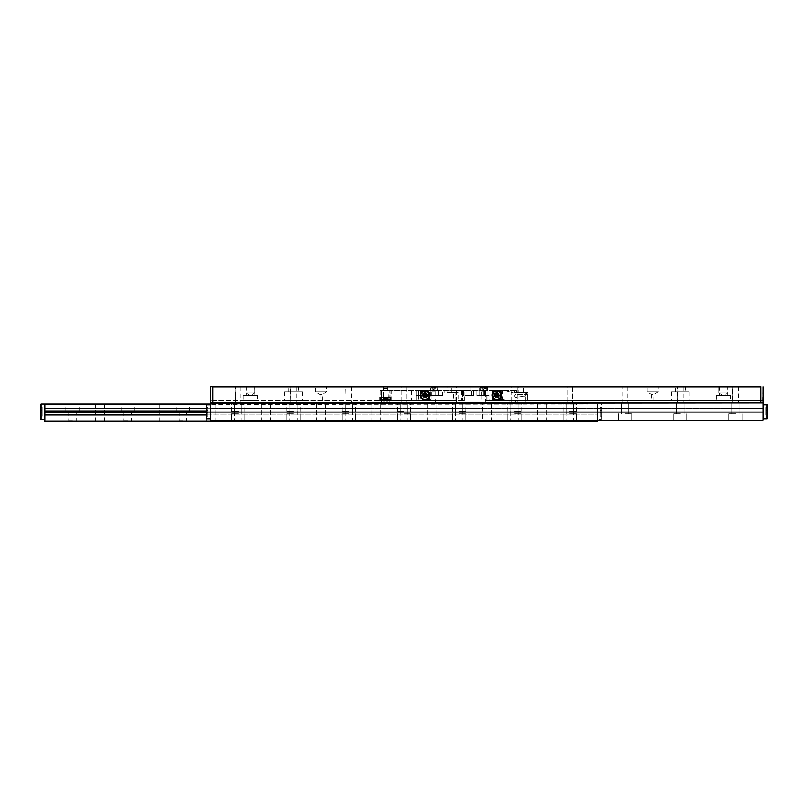 <?xml version="1.0" encoding="UTF-8"?>
<svg xmlns="http://www.w3.org/2000/svg" width="808" height="808" viewBox="0 0 808 808"><rect width="100%" height="100%" fill="white"/><g stroke="black" fill="none" stroke-linecap="round" stroke-linejoin="round"><path stroke-width="0.61" stroke-dasharray="4.04 3.03" d="M763.176 396.314L763.176 401.293L763.176 396.314M763.065 396.314L763.065 401.293L763.065 396.314M501.253 395.183A4.424 4.424 0 0 0 496.829 390.759A4.424 4.424 0 0 0 492.415 395.183A4.424 4.424 0 0 0 496.829 399.596A4.424 4.424 0 0 0 501.253 395.183M499.263 395.183A2.434 2.434 0 0 0 496.829 392.749A2.434 2.434 0 0 0 494.405 395.183A2.434 2.434 0 0 0 496.829 397.617A2.434 2.434 0 0 0 499.263 395.183A2.434 2.434 0 0 0 496.829 392.749A2.434 2.434 0 0 0 494.405 395.183A2.434 2.434 0 0 0 496.829 397.617A2.434 2.434 0 0 0 499.263 395.183M518.877 392.526L523.412 392.526L518.877 392.526L518.877 386.779L523.412 386.779L518.877 386.779M523.412 392.526L523.412 386.779M245.965 392.971L245.965 386.335L254.803 386.335L245.965 386.335L254.803 386.335L245.965 386.335L245.965 392.971L254.803 392.971L254.803 386.335L254.803 392.971L245.965 392.971L254.803 392.971L245.965 392.971L250.379 395.627L254.803 392.971L250.379 395.627L245.965 392.971M718.969 392.971L718.969 386.335L727.816 386.335L718.969 386.335L727.816 386.335L718.969 386.335L718.969 392.971L727.816 392.971L727.816 386.335L727.816 392.971L718.969 392.971L727.816 392.971L718.969 392.971L723.392 395.627L727.816 392.971L723.392 395.627L718.969 392.971M730.573 395.405L716.211 395.405L730.573 395.405L730.573 400.707L716.211 400.707L730.573 400.707M716.211 395.405L716.211 400.707M727.15 386.335L719.635 386.335L727.15 386.335L727.15 395.405L719.635 395.405L727.15 395.405M719.635 386.335L719.635 395.405M257.57 395.405L243.198 395.405L257.57 395.405L257.57 400.707L243.198 400.707L257.57 400.707M243.198 395.405L243.198 400.707M254.136 386.335L246.622 386.335L254.136 386.335L254.136 395.405L246.622 395.405L254.136 395.405M246.622 386.335L246.622 395.405M320.008 400.707L322.22 400.707L320.008 400.707L320.008 394.526L322.22 394.526L326.634 391.87L326.634 386.779L315.14 386.335L327.078 386.335L315.14 386.335M322.22 400.707L322.22 394.526L320.008 394.526L315.585 391.87L326.634 391.87L315.585 391.87L315.585 386.779L327.078 386.335M298.677 386.335L298.233 391.87L288.729 391.87L288.729 386.779L298.233 386.779L288.284 386.335L298.677 386.335L288.284 386.335M345.976 386.779L351.945 386.335L345.541 386.335L351.945 386.335L345.541 386.335L345.976 402.919L351.5 402.919L345.976 402.919L351.5 402.919L345.976 402.919L345.976 386.779L351.945 386.335L345.976 386.779M290.718 386.779L296.688 386.335L290.274 386.335L296.688 386.335L290.274 386.335L290.718 402.919L296.243 402.919L290.718 402.919L296.243 402.919L290.718 402.919L290.718 386.779L296.688 386.335L290.718 386.779M235.461 386.779L241.43 386.335L235.017 386.335L241.43 386.335L235.017 386.335L235.461 402.919L240.986 402.919L235.461 402.919L240.986 402.919L235.461 402.919L235.461 386.779L241.43 386.335L235.461 386.779M622.271 386.779L628.24 386.335L621.827 386.335L628.24 386.335L621.827 386.335L622.271 402.919L627.796 402.919L622.271 402.919L627.796 402.919L622.271 402.919L622.271 386.779L628.24 386.335L622.271 386.779M677.528 386.779L683.497 386.335L677.084 386.335L683.497 386.335L677.084 386.335L677.528 402.919L683.053 402.919L677.528 402.919L683.053 402.919L677.528 402.919L677.528 386.779L683.497 386.335L677.528 386.779M732.785 386.779L738.754 386.335L732.341 386.335L738.754 386.335L732.341 386.335L732.785 402.919L738.31 402.919L732.785 402.919L738.31 402.919L732.785 402.919L732.785 386.779L738.754 386.335L732.785 386.779M685.487 386.335L685.043 391.87L675.538 391.87L675.538 386.779L685.043 386.779L675.094 386.335L685.487 386.335L675.094 386.335M651.561 400.707L653.763 400.707L651.561 400.707L651.561 394.526L653.763 394.526L658.187 391.87L658.187 386.779L646.693 386.335L658.631 386.335L646.693 386.335M653.763 400.707L653.763 394.526L651.561 394.526L647.137 391.87L658.187 391.87L647.137 391.87L647.137 386.779L658.631 386.335M431.846 395.577L435.825 395.577L431.846 395.577L431.846 390.759L435.825 390.759L431.846 390.759M435.825 395.577L435.825 390.759M481.578 395.577L485.558 395.577L481.578 395.577L481.578 390.759L485.558 390.759L481.578 390.759M485.558 395.577L485.558 390.759M465.004 395.577L468.983 395.577L465.004 395.577L465.004 390.759L468.983 390.759L465.004 390.759M468.983 395.577L468.983 390.759M429.422 395.183A4.424 4.424 0 0 0 424.998 390.759A4.424 4.424 0 0 0 420.574 395.183A4.424 4.424 0 0 0 424.998 399.596A4.424 4.424 0 0 0 429.422 395.183M427.432 395.183A2.434 2.434 0 0 0 424.998 392.749A2.434 2.434 0 0 0 422.564 395.183A2.434 2.434 0 0 0 424.998 397.617A2.434 2.434 0 0 0 427.432 395.183A2.434 2.434 0 0 0 424.998 392.749A2.434 2.434 0 0 0 422.564 395.183A2.434 2.434 0 0 0 424.998 397.617A2.434 2.434 0 0 0 427.432 395.183M302.323 391.87L284.638 391.87L302.323 391.87L302.323 400.707L284.638 400.707L302.323 400.707M284.638 391.87L284.638 400.707M288.729 391.87L298.233 391.87M689.133 391.87L671.448 391.87L689.133 391.87L689.133 400.707L671.448 400.707L689.133 400.707M671.448 391.87L671.448 400.707M675.538 391.87L685.043 391.87M738.31 386.779L738.31 402.919L738.31 386.779M683.053 386.779L683.053 402.919L683.053 386.779M627.796 386.779L627.796 402.919L627.796 386.779M351.5 386.779L351.5 402.919L351.5 386.779M296.243 386.779L296.243 402.919L296.243 386.779M240.986 386.779L240.986 402.919L240.986 386.779M429.967 390.759L437.704 390.759L429.967 390.759L429.967 386.779L437.704 386.779L429.967 386.779M437.704 390.759L437.704 386.779M479.7 390.759L487.436 390.759L479.7 390.759L479.7 386.779L487.436 386.779L479.7 386.779M487.436 390.759L487.436 386.779M463.125 390.759L470.862 390.759L463.125 390.759L463.125 386.779L470.862 386.779L463.125 386.779M470.862 390.759L470.862 386.779M387.537 386.779L383.992 386.779L387.537 386.779L387.537 390.719L383.992 390.719L387.537 390.719M383.992 386.779L383.992 390.719M447.046 392.526L451.581 392.526L447.046 392.526L447.046 386.779L451.581 386.779L447.046 386.779M451.581 392.526L451.581 386.779M572.539 386.779L572.539 402.919L567.014 402.919L572.539 402.919L567.014 402.919L572.539 402.919L572.539 386.779L567.014 386.779L567.014 402.919L567.014 386.779L572.539 386.779M517.282 386.779L517.282 402.919L511.757 402.919L517.282 402.919L511.757 402.919L517.282 402.919L517.282 386.779L511.757 386.779L511.757 402.919L511.757 386.779L517.282 386.779M462.024 386.779L462.024 402.919L456.5 402.919L462.024 402.919L456.5 402.919L462.024 402.919L462.024 386.779L456.5 386.779L456.5 402.919L456.5 386.779L462.024 386.779M406.767 386.779L406.767 402.919L401.233 402.919L406.767 402.919L401.233 402.919L406.767 402.919L406.767 386.779L401.233 386.779L401.233 402.919L401.233 386.779L406.767 386.779M463.681 395.577L463.681 390.719L461.469 390.719L461.469 400.707L464.782 400.707L210.595 400.707L381.346 400.707L381.346 390.719L379.134 390.719L379.134 402.919L211.04 402.919L379.134 402.919L212.807 402.475L212.807 386.779L763.176 386.779L762.742 402.919L763.176 400.707L485.78 400.707L485.78 395.577L483.568 395.577L487.992 395.577L476.942 395.577L485.78 395.577L485.78 390.719L466.994 390.719L466.994 395.577L473.629 395.577L466.994 395.577M763.176 386.779L211.04 386.335L210.595 402.475L212.989 402.919L211.04 402.919L762.742 402.919L386.87 402.919L762.742 402.919L763.176 400.707L485.78 400.707M379.134 402.475L379.134 390.719L483.568 390.719L483.568 395.577L483.568 390.719L484.679 390.719L484.679 395.577L484.679 390.719L516.726 390.719L485.78 390.719L485.78 395.577L489.103 395.577L485.78 395.577M424.998 395.577L442.683 395.577L424.998 395.577L424.998 390.719M463.681 390.719L466.994 390.719M461.469 390.719L390.183 390.719L390.183 400.707L381.346 400.707L381.346 390.719L390.183 390.719L390.183 400.707L418.362 400.707L418.362 390.719L418.362 395.577L416.16 395.577L416.16 390.719L416.16 395.577L418.362 395.577L418.362 390.719L422.786 390.719L418.362 390.719M428.311 390.719L428.311 400.707L418.362 400.707M428.311 400.707L430.523 400.707L430.523 390.719M453.732 400.707L455.944 400.707L455.944 392.526L453.732 392.526L453.732 400.707L430.523 400.707M458.156 392.526L455.944 392.526L455.944 400.707L458.156 400.707L458.156 392.526L447.097 392.526L447.097 390.719M461.469 400.707L458.156 400.707M210.595 402.475L210.595 400.707L211.04 402.919M760.783 386.335L760.964 402.475L386.87 402.475L386.87 390.719L386.87 402.475M416.16 400.707L416.16 390.719L416.16 400.707M500.152 390.719L500.152 400.707L525.564 400.707L525.564 392.526L527.775 392.526L527.775 400.707L527.775 392.526L525.564 392.526L525.564 400.707L527.775 400.707L487.992 400.707L489.103 400.707L489.103 395.577M500.152 400.707L489.103 400.707M420.574 395.577L418.362 395.577L422.786 395.577L420.574 395.577L420.574 390.719L420.574 395.577M762.742 402.919L760.783 402.919M210.595 386.779L212.989 386.335M525.564 392.526L514.514 392.526L516.726 392.526L514.514 392.526L514.514 390.719L514.514 392.526L525.564 392.526M453.732 392.526L447.097 392.526M444.895 392.526L444.895 390.719L444.895 392.526M516.726 390.719L516.726 392.526L516.726 390.719M487.992 400.707L487.992 390.719L487.992 400.707M462.57 390.719L462.57 400.707L462.57 390.719M471.418 395.577L471.418 390.719L471.418 395.577M479.154 395.577L479.154 390.719L479.154 395.577M422.786 390.719L422.786 395.577L422.786 390.719M501.253 400.707L501.253 390.719M429.422 395.577L429.422 400.707M438.259 395.577L438.259 390.719M763.065 395.738L763.176 393.749L763.065 395.738M763.065 398.889L763.176 396.9L763.065 398.889M381.679 402.808L390.072 402.586L381.457 402.586L381.457 399.596L390.072 399.596L381.457 399.596M389.85 402.808L390.072 399.596M387.214 388.547L383.558 388.991L383.558 399.162L387.971 399.162L383.113 399.596L388.416 399.596L387.971 388.991L383.558 388.991L387.971 388.991L384.315 388.547M387.678 402.808L386.719 402.808L387.678 402.808L387.678 400.596L385.769 400.445L384.81 400.596L386.719 400.596L386.719 402.808L384.81 402.808L386.719 402.808L386.719 400.596L384.81 400.596L384.81 402.808L383.851 402.808L384.81 402.808L384.81 400.596L383.851 400.596L385.769 400.445L383.851 400.596L383.851 402.808M388.416 399.596L383.113 399.596M385.769 400.445L386.719 400.596L385.769 400.445M425.553 396.516A1.444 1.444 0 0 0 426.331 394.627A1.444 1.444 0 0 0 424.442 393.849A1.444 1.444 0 0 0 423.665 395.728A1.444 1.444 0 0 0 425.553 396.516M425.846 397.223A2.212 2.212 0 0 0 427.038 394.334A2.212 2.212 0 0 0 424.149 393.142A2.212 2.212 0 0 0 422.958 396.021A2.212 2.212 0 0 0 425.846 397.223A2.212 2.212 0 0 0 427.038 394.334A2.212 2.212 0 0 0 424.149 393.142A2.212 2.212 0 0 0 422.958 396.021A2.212 2.212 0 0 0 425.846 397.223A2.212 2.212 0 0 0 427.038 394.334A2.212 2.212 0 0 0 424.149 393.142M426.644 399.162A4.313 4.313 0 0 0 428.977 393.536A4.313 4.313 0 0 0 423.352 391.193A4.313 4.313 0 0 0 421.019 396.829A4.313 4.313 0 0 0 426.644 399.162M423.836 396.698L425.725 396.95L426.897 395.435L426.159 393.668L424.271 393.415L423.099 394.93L423.836 396.698M430.745 387.446L437.158 387.668L430.523 387.668L430.523 390.759L437.158 390.759L430.523 390.759M436.936 387.446L437.158 390.759M434.936 404.02L432.068 403.636L432.068 391.203L435.603 391.203L431.634 390.759L436.047 390.759L435.603 403.636L432.745 404.02M435.754 387.446L434.795 387.446L435.754 387.446L435.754 388.991L433.835 389.799L432.886 388.991L434.795 388.991L434.795 387.446L432.886 387.446L434.795 387.446L434.795 388.991L432.886 388.991L432.886 387.446L431.926 387.446L432.886 387.446L432.886 388.991L431.926 388.991L433.835 389.799L431.926 388.991L431.926 387.446M436.047 390.759L431.634 390.759M433.835 389.799L434.795 388.991L433.835 389.799M480.477 387.446L486.891 387.668L480.255 387.668L480.255 390.759L486.891 390.759L480.255 390.759M486.669 387.446L486.891 390.759M484.669 404.02L481.8 403.636L481.8 391.203L485.335 391.203L481.366 390.759L485.78 390.759L485.335 403.636L481.8 403.636L486.891 404.02L482.467 404.02L482.467 421.705L486.891 421.705L482.467 421.705M485.487 387.446L484.527 387.446L485.487 387.446L485.487 388.991L483.568 389.799L482.618 388.991L484.527 388.991L484.527 387.446L482.618 387.446L484.527 387.446L484.527 388.991L482.618 388.991L482.618 387.446L481.659 387.446L482.618 387.446L482.618 388.991L481.659 388.991L483.568 389.799L481.659 388.991L481.659 387.446M485.78 390.759L481.366 390.759M483.568 389.799L484.527 388.991L483.568 389.799M389.749 400.556L381.679 400.556L389.749 400.556M383.174 397.344L388.416 397.344L383.174 397.344M389.971 397.344L381.457 397.344L389.971 397.344M383.608 386.739L387.921 386.739M387.628 400.556L383.901 400.556L387.628 400.556L387.628 398.344L383.901 398.344L385.769 398.192L385.194 398.344L385.194 400.556M383.901 400.556L383.901 398.344L385.769 398.192L387.062 398.344L387.062 400.556M386.335 400.556L386.335 398.344L385.769 398.192L384.467 398.344L384.467 400.556M384.356 386.295L387.173 386.295M380.457 400.707L382.073 400.707L382.073 399.596L380.457 399.596L380.457 400.707L379.356 400.707L390.628 400.707L390.628 396.95L390.628 399.596L389.456 399.596L389.456 400.707L390.628 400.707L390.628 399.596L381.568 399.596L381.568 390.759L388.082 390.759L388.082 396.95L390.628 396.95L379.356 396.95L388.082 396.95L388.082 399.596L383.446 399.596L388.082 399.596M383.446 396.95L383.446 399.596M389.961 399.596L389.961 390.759L389.961 399.596M380.457 396.95L380.457 399.596L381.568 399.596L381.568 390.759L389.961 390.759L388.082 390.759L388.082 396.95M379.356 400.707L379.356 396.95L379.356 400.707M386.648 400.707L386.648 396.95L386.648 400.707M382.073 400.707L389.456 400.707M382.073 399.596L389.456 399.596M496.829 393.415A1.768 1.768 0 0 1 498.607 395.183A1.768 1.768 0 0 1 496.829 396.95A1.768 1.768 0 0 1 495.062 395.183A1.768 1.768 0 0 1 496.829 393.415A1.768 1.768 0 0 1 498.607 395.183A1.768 1.768 0 0 1 496.829 396.95A1.768 1.768 0 0 1 495.062 395.183A1.768 1.768 0 0 1 496.829 393.415M496.829 392.749A2.434 2.434 0 0 1 499.263 395.183A2.434 2.434 0 0 1 496.829 397.617A2.434 2.434 0 0 1 494.405 395.183A2.434 2.434 0 0 1 496.829 392.749M510.575 400.546A1.101 1.101 0 0 1 511.363 400.223A1.101 1.101 0 0 0 510.575 400.546L510.292 400.829A1.101 1.101 0 0 1 509.232 401.121L502.637 399.627A1.101 1.101 0 0 0 502.394 399.596L492.415 399.596L502.394 399.596A1.101 1.101 0 0 1 502.637 399.627L509.232 401.121A1.101 1.101 0 0 0 510.292 400.829L510.575 400.546M525.533 400.637A2.676 2.676 0 0 0 523.099 396.193L516.322 397.374A1.535 1.535 0 0 1 514.534 395.991A1.535 1.535 0 0 1 516.059 394.324L526.685 394.324L526.685 393.001L513.868 393.001A1.101 1.101 0 0 1 513.585 392.961A1.101 1.101 0 0 0 513.868 393.001L526.685 393.001L526.685 394.324L516.059 394.324A1.535 1.535 0 0 0 514.534 395.991A1.535 1.535 0 0 0 516.322 397.374L523.099 396.193A2.676 2.676 0 0 1 525.533 400.637A1.101 1.101 0 0 0 525.392 400.829L524.513 402.364A1.101 1.101 0 0 1 523.554 402.919L516.534 402.919A1.101 1.101 0 0 1 515.575 402.364L515.171 401.657A1.101 1.101 0 0 0 514.474 401.142A23.432 23.432 0 0 1 511.747 400.293A1.101 1.101 0 0 0 511.363 400.223A1.101 1.101 0 0 1 511.747 400.293A23.432 23.432 0 0 0 514.474 401.142A1.101 1.101 0 0 1 515.171 401.657L515.575 402.364A1.101 1.101 0 0 0 516.534 402.919L523.554 402.919A1.101 1.101 0 0 0 524.513 402.364L525.392 400.829A1.101 1.101 0 0 1 525.533 400.637M492.415 390.759L492.415 399.596L492.415 390.759L505.212 390.759L492.415 390.759M505.495 390.799L513.585 392.961L505.495 390.799A1.101 1.101 0 0 0 505.212 390.759A1.101 1.101 0 0 1 505.495 390.799M206.838 418.726L206.838 404.798A0.667 0.667 0 0 0 206.171 405.454L206.171 418.059A0.667 0.667 0 0 0 206.838 418.726L210.595 418.726L210.595 404.798L210.595 418.726L210.595 412.312L763.176 412.312L763.176 404.798L763.176 418.726L763.176 402.919L210.595 402.919L763.176 402.919L210.595 402.919L763.176 402.919L763.176 420.16L763.176 412.312L210.595 412.312L210.595 411.201L763.176 411.201L210.595 411.201L763.176 411.201L210.595 411.201L210.595 402.919L210.595 420.16L210.595 415.009L763.176 415.009L210.595 415.009L210.595 404.798L210.595 418.726M767.6 405.454L767.6 418.059L767.6 405.454A0.667 0.667 0 0 0 766.933 404.798L763.176 404.798L763.176 418.726L763.176 404.798M238.229 420.604L231.593 420.604L238.229 420.604M238.229 413.746L231.593 413.746L238.229 413.746M238.229 402.919L234.583 402.919L238.229 402.919M293.486 420.604L286.85 420.604L293.486 420.604M293.486 413.746L286.85 413.746L293.486 413.746M293.486 402.919L297.132 402.919L293.486 402.919M348.743 420.604L342.107 420.604L348.743 420.604M348.743 413.746L342.107 413.746L348.743 413.746M348.743 402.919L345.097 402.919L348.743 402.919M404 420.604L410.636 420.604L404 420.604M404 413.746L410.636 413.746L404 413.746M404 402.919L407.646 402.919L404 402.919M735.553 420.604L728.917 420.604L735.553 420.604M735.553 413.746L728.917 413.746L735.553 413.746M735.553 402.919L739.199 402.919L735.553 402.919M680.296 420.604L673.66 420.604L680.296 420.604M680.296 413.746L673.66 413.746L680.296 413.746M680.296 402.919L683.942 402.919L680.296 402.919M625.028 420.604L631.664 420.604L625.028 420.604M625.028 413.746L631.664 413.746L625.028 413.746M625.028 402.919L628.685 402.919L625.028 402.919M569.771 420.604L576.407 420.604L569.771 420.604M569.771 413.746L576.407 413.746L569.771 413.746M569.771 402.919L573.417 402.919L569.771 402.919M514.514 420.604L521.15 420.604L514.514 420.604M514.514 413.746L521.15 413.746L514.514 413.746M514.514 402.919L510.868 402.919L514.514 402.919M459.257 420.604L465.893 420.604L459.257 420.604M459.257 413.746L465.893 413.746L459.257 413.746M459.257 402.919L462.903 402.919L459.257 402.919M210.595 420.16L763.176 420.604L210.595 420.16L763.176 420.604L210.595 420.604L210.595 412.312L763.176 412.312L763.176 403.364M763.176 420.16L763.176 412.312L210.595 412.312L210.595 408.505L763.176 408.505L210.595 408.505L210.595 403.364M767.6 407.333L765.832 407.333L767.6 407.333L765.832 407.333L765.832 410.656L765.832 407.333L765.832 410.656L765.832 407.333L767.6 407.333L767.6 416.181L767.6 407.333L767.6 416.181L765.832 416.181L767.6 416.181M206.171 416.181L206.171 407.333L206.171 416.181L206.171 412.868L206.171 416.181L207.939 416.181L206.171 416.181L207.939 416.181L207.939 412.868L206.171 412.868L207.939 412.868L207.939 410.656L206.171 410.656L207.939 410.656L207.939 407.333L206.171 407.333L207.939 407.333L206.171 407.333L207.939 407.333L207.939 410.656L207.939 407.333L207.939 410.656L206.171 410.656L207.939 410.656L206.171 410.656L207.939 410.656L207.939 412.868L207.939 410.656L207.939 412.868L206.171 412.868L207.939 412.868L206.171 412.868L207.939 412.868L207.939 416.181L207.939 412.868L207.939 416.181L206.171 416.181M765.832 410.656L767.6 410.656L765.832 410.656L765.832 412.868L767.6 412.868L765.832 412.868L765.832 416.181L765.832 412.868L765.832 416.181L765.832 412.868L767.6 412.868L765.832 412.868L767.6 412.868L765.832 412.868L765.832 410.656L765.832 412.868L765.832 410.656L767.6 410.656L765.832 410.656M569.771 421.705L574.256 421.705L569.771 421.705M569.771 420.988L566.014 420.988L569.771 420.988M514.514 421.705L510.04 421.705L514.514 421.705M514.514 420.988L510.757 420.988L514.514 420.988M459.257 421.705L454.783 421.705L459.257 421.705M459.257 420.988L463.014 420.988L459.257 420.988M404 421.705L399.526 421.705L404 421.705M404 420.988L400.243 420.988L404 420.988M348.743 421.705L344.269 421.705L348.743 421.705M348.743 420.988L344.986 420.988L348.743 420.988M293.486 421.705L289.011 421.705L293.486 421.705M293.486 420.988L297.243 420.988L293.486 420.988M238.229 421.705L233.744 421.705L238.229 421.705M238.229 420.988L234.472 420.988L238.229 420.988M182.972 421.705L178.487 421.705L182.972 421.705M182.972 420.988L179.204 420.988L182.972 420.988M127.704 421.705L132.189 421.705L127.704 421.705M127.704 420.988L123.947 420.988L127.704 420.988M72.447 421.705L67.973 421.705L72.447 421.705M72.447 420.988L68.69 420.988L72.447 420.988M542.148 404.02L537.724 404.02L542.148 404.02M542.148 421.705L537.724 421.705L542.148 421.705M431.634 404.02L427.21 404.02L431.634 404.02M431.634 421.705L427.21 421.705L431.634 421.705M376.366 404.02L380.79 404.02L376.366 404.02M376.366 421.705L380.79 421.705L376.366 421.705M321.109 404.02L325.533 404.02L321.109 404.02M321.109 421.705L325.533 421.705L321.109 421.705M265.852 404.02L261.428 404.02L265.852 404.02M265.852 421.705L261.428 421.705L265.852 421.705M210.595 404.02L597.405 404.02L44.824 404.02L597.405 404.02L210.595 404.465M210.595 421.705L206.171 421.705L210.595 421.705M155.338 404.02L150.914 404.02L155.338 404.02M155.338 421.705L150.914 421.705L155.338 421.705M569.771 404.02L563.085 404.02L569.771 404.02M569.771 404.081L576.407 404.081L569.771 404.081M569.771 411.535L576.407 411.535L569.771 411.535M514.514 404.02L507.828 404.02L514.514 404.02M514.514 404.081L521.15 404.081L514.514 404.081M514.514 411.535L521.15 411.535L514.514 411.535M459.257 404.02L452.571 404.02L459.257 404.02M459.257 404.081L465.893 404.081L459.257 404.081M459.257 411.535L465.893 411.535L459.257 411.535M404 404.02L397.314 404.02L404 404.02M404 404.081L397.364 404.081L404 404.081M404 411.535L397.364 411.535L404 411.535M348.743 404.02L342.057 404.02L348.743 404.02M348.743 404.081L342.107 404.081L348.743 404.081M348.743 411.535L342.107 411.535L348.743 411.535M293.486 404.02L286.8 404.02L293.486 404.02M293.486 404.081L286.85 404.081L293.486 404.081M293.486 411.535L286.85 411.535L293.486 411.535M238.229 404.02L231.542 404.02L238.229 404.02M238.229 404.081L231.593 404.081L238.229 404.081M238.229 411.535L231.593 411.535L238.229 411.535M182.972 404.02L176.275 404.02L182.972 404.02M182.972 404.081L176.336 404.081L182.972 404.081M182.972 411.535L176.336 411.535L182.972 411.535M127.704 404.02L121.018 404.02L127.704 404.02M127.704 404.081L134.34 404.081L127.704 404.081M127.704 411.535L134.34 411.535L127.704 411.535M100.081 404.02L95.657 404.02L100.081 404.02M100.081 421.705L95.657 421.705L100.081 421.705M72.447 404.02L65.761 404.02L72.447 404.02M72.447 404.081L79.083 404.081L72.447 404.081M72.447 411.535L79.083 411.535L72.447 411.535M601.829 411.757L601.829 418.827L601.829 411.757M41.067 404.02L40.4 404.687L40.4 418.827L40.4 411.757L40.4 418.827L41.067 419.493L41.067 404.02L41.067 411.757L41.067 404.02L44.824 404.02L44.824 408.777L44.824 404.465M597.405 420.604L597.405 411.201L44.824 411.201L44.824 408.777L44.824 419.493L44.824 404.02M486.891 404.02L491.304 404.02L486.891 404.02M597.405 421.261L44.824 421.705L597.405 421.705L597.405 414.898L206.171 414.898M486.891 421.705L491.304 421.705L486.891 421.705M44.824 421.261L44.824 414.898L597.405 414.898L597.405 404.465L597.405 408.616L44.824 408.616M206.171 411.201L597.405 411.201L44.824 411.201L597.405 411.201L597.405 404.02L597.405 411.757L597.405 404.02L597.405 408.777L206.171 408.616M44.824 414.898L44.824 412.312L597.405 412.312L206.171 412.312M44.824 412.312L597.405 412.312L44.824 412.312L44.824 411.201M597.405 411.757L597.405 408.777L597.405 411.757M601.829 416.181L601.829 407.333L601.829 416.181L601.829 412.868L601.829 416.181L600.061 416.181L601.829 416.181L600.061 416.181L600.061 410.656L601.829 410.656L600.061 410.656L601.829 410.656L600.061 410.656L601.829 410.656L600.061 410.656L600.061 407.333L600.061 410.656L600.061 407.333L601.829 407.333L600.061 407.333L600.061 410.656L601.829 410.656L600.061 410.656L600.061 412.868L601.829 412.868L600.061 412.868L600.061 416.181L601.829 416.181M40.4 412.868L40.4 407.333L40.4 416.181L40.4 412.868L40.4 416.181L40.4 412.868L42.167 412.868L40.4 412.868L42.167 412.868L42.167 410.656L40.4 410.656L42.167 410.656L42.167 407.333L40.4 407.333L42.167 407.333L40.4 407.333L42.167 407.333L42.167 410.656L40.4 410.656L42.167 410.656L40.4 410.656L42.167 410.656L40.4 410.656L42.167 410.656L42.167 407.333L42.167 412.868L40.4 412.868L42.167 412.868L42.167 410.656L42.167 412.868L40.4 412.868M42.167 416.181L42.167 412.868L42.167 416.181L40.4 416.181L42.167 416.181L42.167 412.868L42.167 416.181L40.4 416.181L42.167 416.181M600.061 412.868L600.061 416.181L600.061 412.868L601.829 412.868L600.061 412.868L601.829 412.868L600.061 412.868L601.829 412.868L600.061 412.868L600.061 410.656L600.061 412.868M600.061 407.333L601.829 407.333L600.061 407.333M766.933 404.798L766.933 418.726L766.933 404.798L766.933 418.726L763.176 418.726M206.838 404.798L210.595 404.798M207.939 412.868L206.171 412.868L207.939 412.868M207.939 410.656L206.171 410.656L207.939 410.656M765.832 412.868L767.6 412.868L765.832 412.868M497.385 396.516A1.444 1.444 0 0 0 498.172 394.627A1.444 1.444 0 0 0 496.284 393.849A1.444 1.444 0 0 0 495.496 395.728A1.444 1.444 0 0 0 497.385 396.516M497.678 397.223A2.212 2.212 0 0 0 498.879 394.334A2.212 2.212 0 0 0 495.991 393.142A2.212 2.212 0 0 0 494.789 396.021A2.212 2.212 0 0 0 497.678 397.223A2.212 2.212 0 0 0 498.879 394.334A2.212 2.212 0 0 0 495.991 393.142A2.212 2.212 0 0 0 494.789 396.021A2.212 2.212 0 0 0 497.678 397.223A2.212 2.212 0 0 0 498.879 394.334A2.212 2.212 0 0 0 495.991 393.142M498.475 399.162A4.313 4.313 0 0 0 500.819 393.536A4.313 4.313 0 0 0 495.193 391.193A4.313 4.313 0 0 0 492.85 396.829A4.313 4.313 0 0 0 498.475 399.162M495.668 396.698L497.566 396.95L498.728 395.435L498.001 393.668L496.102 393.415L494.94 394.93L495.668 396.698M476.942 395.577L476.942 390.719M442.683 392.526L442.683 395.577M387.971 390.719L387.971 402.919M411.737 390.719L411.737 400.707M391.294 400.707L391.294 390.719M464.782 400.707L464.782 395.577M473.629 395.577L473.629 390.719M486.891 395.577L486.891 400.707M502.364 400.707L502.364 390.719M492.415 390.719L492.415 400.707M380.235 390.719L380.235 400.707M423.988 392.728A2.656 2.656 0 0 0 422.544 396.193A2.656 2.656 0 0 0 426.008 397.637A2.656 2.656 0 0 0 427.452 394.173A2.656 2.656 0 0 0 423.988 392.728M381.558 400.334L390.072 400.334L381.558 400.334M383.608 396.91L387.971 396.91L383.608 396.91M387.749 400.707L387.749 396.95M601.162 411.757L601.162 404.02L601.162 411.757M495.819 392.728A2.656 2.656 0 0 0 494.385 396.193A2.656 2.656 0 0 0 497.849 397.637A2.656 2.656 0 0 0 499.283 394.173A2.656 2.656 0 0 0 495.819 392.728M381.457 397.344L381.679 400.556M387.971 386.779L388.416 397.344M383.558 386.779L383.113 397.344M390.072 397.344L389.85 400.556M244.854 413.746L244.854 420.604L244.854 413.746M241.875 402.919L241.875 413.746L241.875 402.919M300.111 413.746L300.111 420.604L300.111 413.746M297.132 402.919L297.132 413.746L297.132 402.919M355.369 413.746L355.369 420.604L355.369 413.746M352.389 402.919L352.389 413.746L352.389 402.919M410.636 413.746L410.636 420.604L410.636 413.746M407.646 402.919L407.646 413.746L407.646 402.919M742.178 413.746L742.178 420.604L742.178 413.746M739.199 402.919L739.199 413.746L739.199 402.919M686.921 413.746L686.921 420.604L686.921 413.746M683.942 402.919L683.942 413.746L683.942 402.919M631.664 413.746L631.664 420.604L631.664 413.746M628.685 402.919L628.685 413.746L628.685 402.919M576.407 413.746L576.407 420.604L576.407 413.746M573.417 402.919L573.417 413.746L573.417 402.919M521.15 413.746L521.15 420.604L521.15 413.746M518.16 402.919L518.16 413.746L518.16 402.919M465.893 413.746L465.893 420.604L465.893 413.746M462.903 402.919L462.903 413.746L462.903 402.919M455.611 402.919L455.611 413.746L455.611 402.919M452.631 413.746L452.631 420.604L452.631 413.746M510.868 402.919L510.868 413.746L510.868 402.919M507.889 413.746L507.889 420.604L507.889 413.746M566.125 402.919L566.125 413.746L566.125 402.919M563.146 413.746L563.146 420.604L563.146 413.746M621.382 402.919L621.382 413.746L621.382 402.919M618.403 413.746L618.403 420.604L618.403 413.746M676.65 402.919L676.65 413.746L676.65 402.919M673.66 413.746L673.66 420.604L673.66 413.746M731.907 402.919L731.907 413.746L731.907 402.919M728.917 413.746L728.917 420.604L728.917 413.746M400.354 402.919L400.354 413.746L400.354 402.919M397.364 413.746L397.364 420.604L397.364 413.746M345.097 402.919L345.097 413.746L345.097 402.919M342.107 413.746L342.107 420.604L342.107 413.746M289.84 402.919L289.84 413.746L289.84 402.919M286.85 413.746L286.85 420.604L286.85 413.746M234.583 402.919L234.583 413.746L234.583 402.919M231.593 413.746L231.593 420.604L231.593 413.746M566.014 411.535L566.014 420.988L565.297 421.705M510.757 411.535L510.757 420.988L510.04 421.705M455.5 411.535L455.5 420.988L454.783 421.705M400.243 411.535L400.243 420.988L399.526 421.705M344.986 411.535L344.986 420.988L344.269 421.705M289.729 411.535L289.729 420.988L289.011 421.705M234.472 411.535L234.472 420.988L233.744 421.705M179.204 411.535L179.204 420.988L178.487 421.705M123.947 411.535L123.947 420.988L123.23 421.705M68.69 411.535L68.69 420.988L67.973 421.705M537.724 421.705L537.724 404.02M427.21 421.705L427.21 404.02M371.953 421.705L371.953 404.02M316.696 421.705L316.696 404.02M261.428 421.705L261.428 404.02M206.171 421.705L206.171 404.02M150.914 421.705L150.914 404.02M563.146 411.535L563.085 404.02M507.889 411.535L507.828 404.02M452.631 411.535L452.571 404.02M397.364 411.535L397.314 404.02M342.107 411.535L342.057 404.02M286.85 411.535L286.8 404.02M231.593 411.535L231.542 404.02M176.336 411.535L176.275 404.02M121.079 411.535L121.018 404.02M95.657 421.705L95.657 404.02M65.822 411.535L65.761 404.02M601.162 419.493L601.829 418.827L601.162 419.493L597.405 419.493L601.162 419.493M41.067 419.493L44.824 419.493M601.162 404.02L597.405 404.02L601.162 404.02L601.829 404.687L601.162 404.02M76.922 421.705L76.205 420.988L76.205 411.535M79.083 411.535L79.133 404.02M104.505 421.705L104.505 404.02M132.189 421.705L131.462 420.988L131.462 411.535M134.34 411.535L134.391 404.02M187.446 421.705L186.729 420.988L186.729 411.535M189.597 411.535L189.658 404.02M242.703 421.705L241.986 420.988L241.986 411.535M244.854 411.535L244.915 404.02M297.96 421.705L297.243 420.988L297.243 411.535M300.111 411.535L300.172 404.02M353.217 421.705L352.5 420.988L352.5 411.535M355.369 411.535L355.429 404.02M408.474 421.705L407.757 420.988L407.757 411.535M410.636 411.535L410.686 404.02M463.731 421.705L463.014 420.988L463.014 411.535M465.893 411.535L465.943 404.02M518.989 421.705L518.271 420.988L518.271 411.535M521.15 411.535L521.2 404.02M574.256 421.705L573.529 420.988L573.529 411.535M576.407 411.535L576.457 404.02M159.762 421.705L159.762 404.02M215.019 421.705L215.019 404.02M270.276 421.705L270.276 404.02M325.533 421.705L325.533 404.02M380.79 421.705L380.79 404.02M436.047 421.705L436.047 404.02M491.304 421.705L491.304 404.02M546.572 421.705L546.572 404.02"/><path stroke-width="1.21" d="M501.637 395.183A4.808 4.808 0 0 0 496.829 390.375A4.808 4.808 0 0 0 492.032 395.183A4.808 4.808 0 0 0 496.829 399.99A4.808 4.808 0 0 0 501.637 395.183M501.253 395.183A4.424 4.424 0 0 0 496.829 390.759A4.424 4.424 0 0 0 492.415 395.183A4.424 4.424 0 0 0 496.829 399.596A4.424 4.424 0 0 0 501.253 395.183M429.805 395.183A4.808 4.808 0 0 0 424.998 390.375A4.808 4.808 0 0 0 420.19 395.183A4.808 4.808 0 0 0 424.998 399.99A4.808 4.808 0 0 0 429.805 395.183M429.422 395.183A4.424 4.424 0 0 0 424.998 390.759A4.424 4.424 0 0 0 420.574 395.183A4.424 4.424 0 0 0 424.998 399.596A4.424 4.424 0 0 0 429.422 395.183M763.176 386.779L763.176 402.475L760.964 402.475L760.964 386.779L212.807 386.779L212.807 402.475L760.964 402.475L212.989 402.919L210.595 402.475L210.595 386.779L212.989 386.335L760.783 386.335M210.595 386.779L212.989 386.335M423.352 391.193A4.313 4.313 0 0 1 428.977 393.536A4.313 4.313 0 0 1 426.644 399.162A4.313 4.313 0 0 1 421.019 396.829A4.313 4.313 0 0 1 423.352 391.193A4.313 4.313 0 0 0 421.019 396.829A4.313 4.313 0 0 0 426.644 399.162M425.725 396.95L426.897 395.435L426.159 393.668L424.271 393.415L423.099 394.93L423.836 396.698L425.725 396.95L424.998 395.183L423.099 394.93M426.159 393.668L424.998 395.183L424.271 393.415M426.897 395.435L424.998 395.183L423.836 396.698M387.173 386.295L384.356 386.295M387.921 386.739L383.608 386.739M206.838 404.798L206.838 418.726A0.667 0.667 0 0 1 206.171 418.059L206.171 405.454A0.667 0.667 0 0 1 206.838 404.798L210.595 404.798M767.6 416.181L767.6 418.059A0.667 0.667 0 0 1 766.933 418.726L766.933 404.798A0.667 0.667 0 0 1 767.6 405.454L767.6 418.059A0.667 0.667 0 0 1 766.933 418.726L763.176 418.726M206.838 418.726L210.595 418.726M766.933 404.798L763.176 404.798M210.595 420.16L763.176 420.16L210.595 420.604L210.595 402.919L763.176 402.919L210.595 403.364M763.176 420.16L763.176 403.364M40.4 418.827L40.4 404.687L41.067 404.02L41.067 419.493L40.4 418.827M206.171 414.898L44.824 414.898L44.824 404.02L210.595 404.02M44.824 421.261L597.405 421.261L44.824 421.705L44.824 414.898M206.171 412.312L44.824 412.312M597.405 421.261L597.405 420.604M210.595 404.465L44.824 404.465M206.171 408.616L44.824 408.616M206.171 411.201L44.824 411.201M767.6 405.454L767.6 407.333M495.193 391.193A4.313 4.313 0 0 1 500.819 393.536A4.313 4.313 0 0 1 498.475 399.162A4.313 4.313 0 0 1 492.85 396.829A4.313 4.313 0 0 1 495.193 391.193A4.313 4.313 0 0 0 492.85 396.829A4.313 4.313 0 0 0 498.475 399.162M497.566 396.95L498.728 395.435L498.001 393.668L496.102 393.415L494.94 394.93L495.668 396.698L497.566 396.95L496.829 395.183L494.94 394.93M498.001 393.668L496.829 395.183L496.102 393.415M498.728 395.435L496.829 395.183L495.668 396.698M426.563 398.96A4.09 4.09 0 0 0 428.775 393.617A4.09 4.09 0 0 0 423.432 391.405A4.09 4.09 0 0 0 421.221 396.738A4.09 4.09 0 0 0 426.563 398.96M498.395 398.96A4.09 4.09 0 0 0 500.617 393.617A4.09 4.09 0 0 0 495.274 391.405A4.09 4.09 0 0 0 493.052 396.738A4.09 4.09 0 0 0 498.395 398.96M384.315 386.295L383.558 386.779M387.214 386.295L387.971 386.779M41.067 419.493L44.824 419.493M41.067 404.02L44.824 404.02"/></g></svg>
